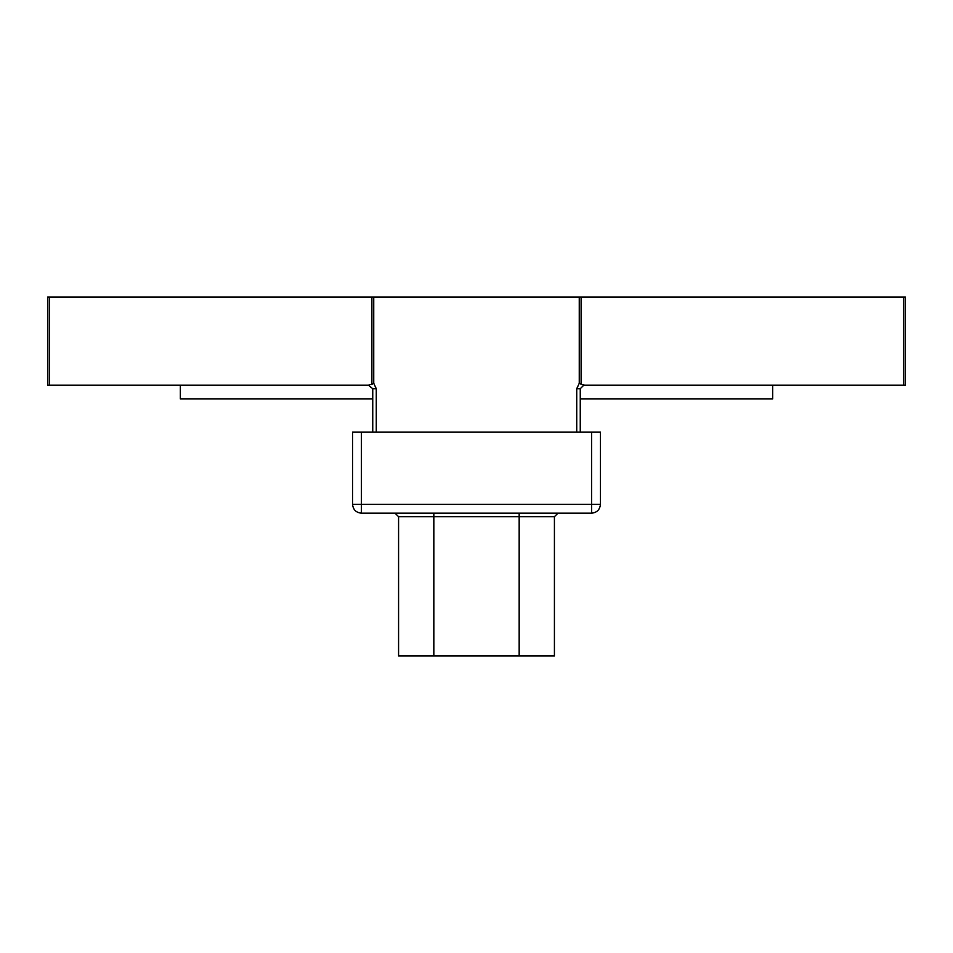 <?xml version="1.0" encoding="UTF-8"?>
<svg xmlns="http://www.w3.org/2000/svg" width="953" height="953" viewBox="0 0 953 953"><rect width="100%" height="100%" fill="white"/><g stroke="black" fill="none" stroke-linecap="round" stroke-linejoin="round"><path stroke-width="1.43" d="M591.622 513.167L361.378 513.167C356.065 512.607 353.122 509.676 352.562 504.351L352.562 432.078L361.378 432.078L361.378 504.351L591.622 504.351L591.622 432.078L600.438 432.078L600.438 504.351C599.878 509.676 596.935 512.607 591.622 513.167L591.622 504.351L600.438 504.351M372.742 432.078L372.742 388.705L368.37 385.179L371.896 384.238L371.896 297.026L373.743 297.026L373.743 383.297L371.896 384.238M903.67 385.179L903.67 297.026L905.35 297.026L905.35 385.179L583.784 385.179L580.258 388.705L580.258 432.078M49.33 385.179L47.65 385.179L47.65 297.026L49.33 297.026L49.33 385.179L368.37 385.179M582.2 384.595L579.257 383.297L579.257 297.026L373.743 297.026M903.67 297.026L581.104 297.026L581.104 384.238L584.63 385.179M579.257 297.026L581.104 297.026M49.33 297.026L371.896 297.026M591.622 432.078L361.378 432.078M372.742 398.926L180.32 398.926L180.32 385.179M772.68 385.179L772.68 398.926L580.258 398.926M433.829 655.974L554.42 655.974L554.42 516.693L557.946 513.167L554.42 516.693L398.58 516.693L398.58 655.974L433.829 655.974L433.829 513.167M395.054 513.167L398.58 516.693M373.743 383.297L376.268 388.705L376.268 432.078M576.732 432.078L576.732 388.705L579.257 383.297M361.378 513.167L361.378 504.351L352.562 504.351M519.171 655.974L519.171 513.167M580.258 388.705L576.732 388.705M376.268 388.705L372.742 388.705"/></g></svg>
